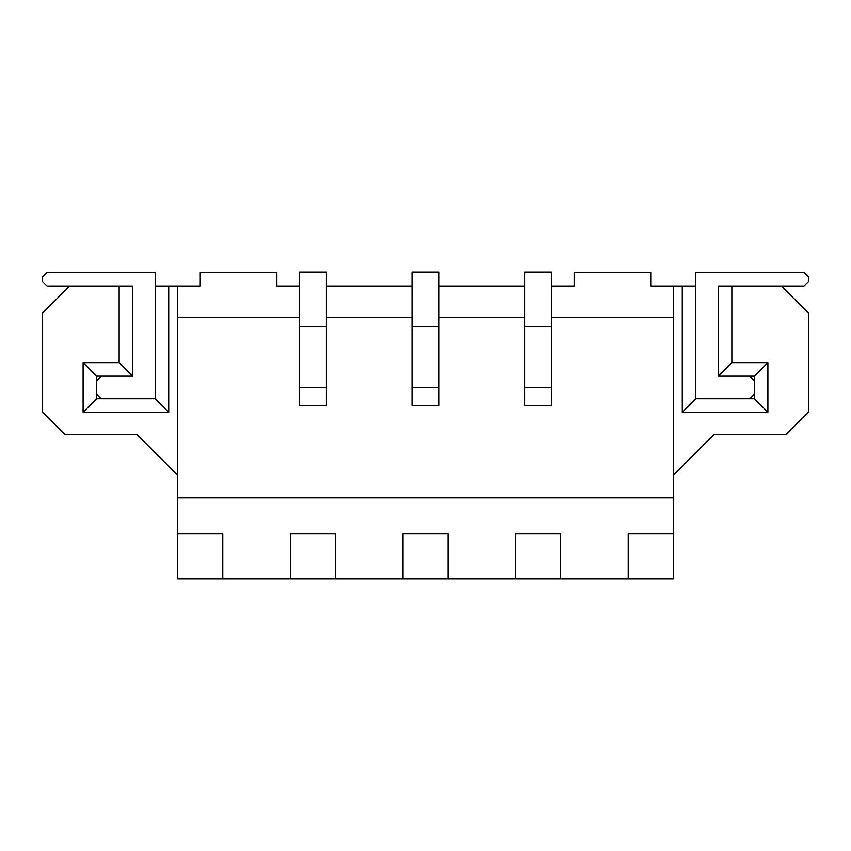 <?xml version="1.0" encoding="UTF-8"?>
<svg xmlns="http://www.w3.org/2000/svg" width="851" height="851" viewBox="0 0 851 851"><rect width="100%" height="100%" fill="white"/><g stroke="black" fill="none" stroke-linecap="round" stroke-linejoin="round"><path stroke-width="1.28" d="M326.38 272.097L326.38 405.448L299.35 405.448L299.35 272.097L326.38 272.097M326.38 387.428L299.35 387.428M326.38 326.582L299.35 326.582M439.02 272.097L439.02 405.448L411.98 405.448L411.98 272.097L439.02 272.097M439.02 387.428L411.98 387.428M439.02 326.582L411.98 326.582M551.65 272.097L551.65 405.448L524.62 405.448L524.62 272.097L551.65 272.097M551.65 387.428L524.62 387.428M551.65 326.582L524.62 326.582M132.66 286.064L132.66 376.163L132.66 286.064L119.14 286.064L119.14 362.654L132.66 376.163L96.61 376.163L96.61 398.694L155.18 398.694L155.18 286.064L200.24 286.064L200.24 272.543L276.83 272.543L276.83 286.064L299.35 286.064M177.71 475.284L137.16 434.733L65.08 434.733L42.55 412.214L42.55 313.094L69.58 286.064L119.14 286.064M551.65 317.593L673.29 317.593L673.29 286.064L650.76 286.064L650.76 272.543L574.17 272.543L574.17 286.064L551.65 286.064M524.62 286.064L439.02 286.064M411.98 286.064L326.38 286.064M673.29 286.064L695.82 286.064L695.82 398.694L754.39 398.694L754.39 376.163L718.34 376.163L718.34 286.064L803.94 286.064L808.45 281.553L808.45 277.054L803.94 272.543L695.82 272.543L695.82 398.694L682.3 412.214L682.3 286.064M299.35 317.593L177.71 317.593L177.71 286.064M326.38 317.593L411.98 317.593M439.02 317.593L524.62 317.593M177.71 533.854L177.71 578.903L222.76 578.903L222.76 533.854L177.71 533.854L177.71 497.814L673.29 497.814L673.29 317.593M177.71 317.593L177.71 497.814M168.7 286.064L168.7 412.214L83.1 412.214L83.1 362.654L119.14 362.654M754.39 398.694L767.9 412.214L682.3 412.214M731.86 286.064L731.86 362.654L767.9 362.654L754.39 376.163M767.9 362.654L767.9 412.214M731.86 362.654L718.34 376.163L718.34 286.064M673.29 475.284L713.84 434.733L785.92 434.733L808.45 412.214L808.45 313.094L781.42 286.064M673.29 533.854L628.24 533.854L628.24 578.903L673.29 578.903L673.29 497.814M628.24 578.903L560.66 578.903L560.66 533.854L515.61 533.854L515.61 578.903L448.03 578.903L448.03 533.854L402.97 533.854L402.97 578.903L335.39 578.903L335.39 533.854L290.34 533.854L290.34 578.903L222.76 578.903M515.61 578.903L560.66 578.903M402.97 578.903L448.03 578.903M290.34 578.903L335.39 578.903M168.7 412.214L155.18 398.694L101.12 398.694L96.61 394.183L96.61 380.674L101.12 376.163L132.66 376.163M96.61 376.163L83.1 362.654M83.1 412.214L96.61 398.694M695.82 398.694L749.88 398.694L754.39 394.183L754.39 380.674L749.88 376.163L718.34 376.163M69.58 286.064L47.06 286.064L42.55 281.553L42.55 277.054L47.06 272.543L155.18 272.543L155.18 398.694"/></g></svg>
